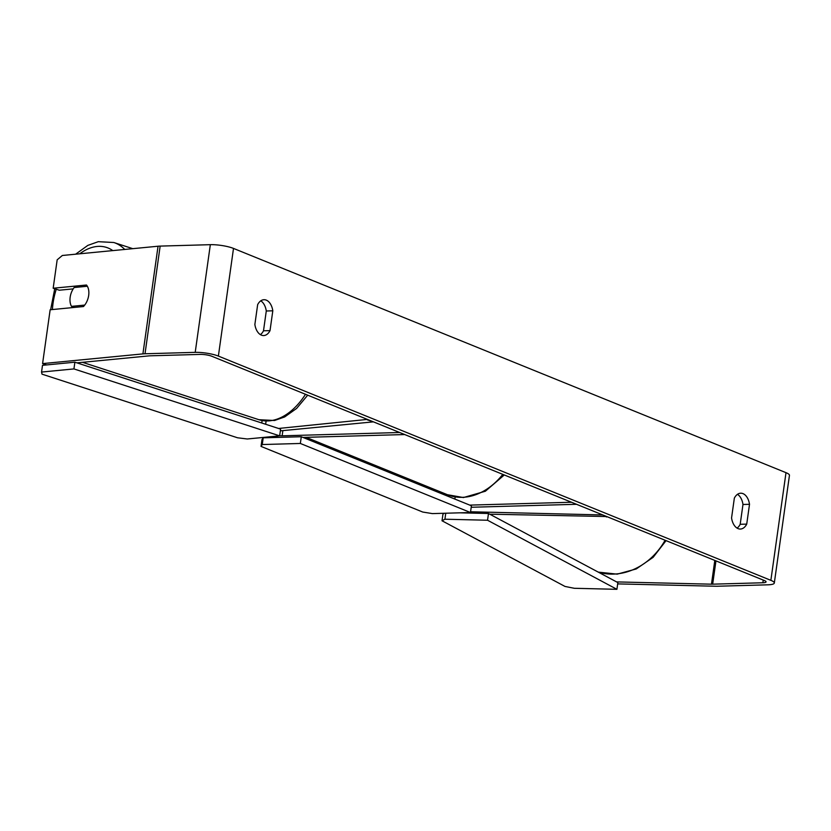 <?xml version="1.0" encoding="UTF-8"?>
<svg xmlns="http://www.w3.org/2000/svg" width="831" height="831" viewBox="0 0 831 831"><rect width="100%" height="100%" fill="white"/><g stroke="black" fill="none" stroke-linecap="round" stroke-linejoin="round"><path stroke-width="1.25" d="M367.395 419.406L278.562 428.464M302.972 437.418L404.718 434.551L399.659 432.504L282.145 435.818A8.331 1.714 -172 0 1 279.663 435.756M272.734 436.524A16.672 3.438 -172 0 0 278.292 437.386M280.348 430.863L373.441 421.857L367.323 419.873M606.661 516.529L489.771 514.192M469.733 505.113L571.468 502.246L576.527 504.292L471.208 507.263M462.389 512.883A16.672 3.438 8 0 1 461.683 512.769M470.575 511.771L602.745 514.94L606.588 516.986M76.919 362.856L149.019 355.876A8.331 1.714 8 0 1 150.079 355.813L200.261 354.401A8.331 1.714 8 0 1 211.843 356.27L764.343 580.526A8.331 1.714 8 0 1 766.068 581.877A8.331 1.714 8 0 1 762.868 582.76L712.676 584.172A8.331 1.714 8 0 1 711.471 584.183L616.581 581.908M260.373 334.613A13.888 8.622 88.4 0 0 263.5 330.8L266.284 310.991A13.888 8.622 88.4 0 0 260.778 300.843M737.481 494.331A13.888 8.622 -91.6 0 1 742.976 504.479L740.192 524.288A13.888 8.622 -91.6 0 1 737.066 528.111M746.726 524.112A13.888 8.622 -91.6 0 1 740.359 529.046A13.888 8.622 -91.6 0 1 738.073 528.62A13.888 8.622 -91.6 0 1 731.56 517.952L734.344 498.143A13.888 8.622 -91.6 0 1 740.712 493.209A13.888 8.622 -91.6 0 1 749.51 504.303L746.726 524.112L740.192 524.288M261.381 335.132A13.888 8.622 88.4 0 0 263.666 335.558A13.888 8.622 88.4 0 0 270.023 330.613L272.807 310.804A13.888 8.622 88.4 0 0 264.019 299.711A13.888 8.622 88.4 0 0 257.652 304.655L254.868 324.464A13.888 8.622 88.4 0 0 261.381 335.132M263.5 330.8L270.023 330.613M73.211 288.876L59.292 290.216L53.174 288.232L57.173 259.812L62.346 255.481L158.046 246.225A16.672 3.438 8 0 1 160.154 246.101L210.336 244.678A16.672 3.438 8 0 1 233.501 248.417L786.001 472.673A16.672 3.438 8 0 1 789.45 475.363L774.315 583.03A16.672 3.438 8 0 1 767.917 584.816L717.735 586.229A16.672 3.438 8 0 1 715.314 586.229L617.682 583.892M53.174 288.232L86.486 285.012A13.888 8.84 -72 0 1 88.678 295.421A13.888 8.84 -72 0 0 87.359 286.248L74.146 287.526A13.888 8.84 -72 0 0 70.168 297.207A13.888 8.84 -72 0 0 71.497 306.369L84.71 305.091A13.888 8.84 -72 0 0 88.678 295.421A13.888 8.84 -72 0 1 83.464 306.546L50.151 309.766L42.589 363.604L142.911 353.892A16.672 3.438 8 0 1 145.02 353.767L195.212 352.354A16.672 3.438 8 0 1 218.376 356.084L770.867 580.339A16.672 3.438 8 0 1 774.315 583.03M42.589 363.604L46.661 364.923M266.284 310.991L272.807 310.804M742.976 504.479L749.51 504.303M74.634 307.397L71.497 306.369M279.652 435.849L280.598 429.128L74.883 362.191L42.495 365.328L41.55 372.059L42.017 374.158L237.541 437.781L247.264 438.986L279.652 435.849L73.938 368.922L74.883 362.191M73.938 368.922L41.55 372.059M470.471 512.519L471.416 505.788L301.289 436.742L263.198 437.812L262.253 444.543L261.027 446.403L422.73 512.041L432.39 513.6L470.471 512.519L300.344 443.463L301.289 436.742M300.344 443.463L262.253 444.543M261.027 446.403L261.973 439.672L263.198 437.812M616.914 589.314L617.859 582.583L488.483 513.506L487.537 520.237L616.914 589.314L574.294 588.296L564.997 586.437L442.03 520.777L444.917 519.219L445.759 513.215M459.855 512.82L488.483 513.506M444.917 519.219L487.537 520.237M444.44 513.257L442.975 514.046L442.03 520.777M266.086 421.078L265.64 424.257M282.872 430.624L282.145 435.818M455.159 496.948L454.869 499.078M665.101 540.243A61.806 52.696 118.1 0 1 598.102 572.04M233.501 248.417L218.376 356.084M786.001 472.673L770.867 580.339M714.805 560.426L711.471 584.183M715.958 560.883L712.676 584.172M763.242 580.08L762.868 582.76M158.046 246.225L142.911 353.892M160.154 246.101L145.02 353.767M210.336 244.678L195.212 352.354M132.763 248.666L113.826 242.507A61.806 39.358 108 0 1 124.743 249.445M112.787 250.598A54.867 34.933 -72 0 0 79.755 253.798M56.259 289.23A54.867 34.933 -72 0 0 53.059 303.159A54.867 34.933 -72 0 0 52.426 309.548M307.699 395.172L296.615 408.447L284.669 416.933L274.573 420.496L258.888 419.697A61.806 39.358 -72 0 0 305.507 394.289M306.068 437.335L447.442 494.715A61.806 46.733 -67.9 0 0 462.275 497.333A61.806 46.733 -67.9 0 0 502.797 474.366M262.118 420.548L261.765 423M449.052 496.709L449.239 495.39M598.258 572.123L617.184 574.148L636.224 568.965L653.145 557.321L666.057 540.638M113.826 242.507L98.266 241.686L87.816 245.394L75.621 254.203M54.742 288.741L50.649 309.714M258.888 419.697L82.518 362.316M447.442 494.715L463.407 497.551L485.366 491.235L504.282 474.968"/></g></svg>

